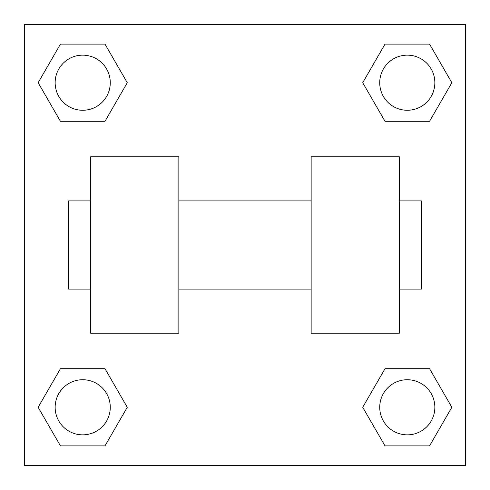 <?xml version="1.0" encoding="UTF-8"?>
<svg xmlns="http://www.w3.org/2000/svg" width="490" height="490" viewBox="0 0 490 490"><rect width="100%" height="100%" fill="white"/><g stroke="black" fill="none" stroke-linecap="round" stroke-linejoin="round"><path stroke-width="0.73" d="M127.271 82.712L104.989 121.3L60.435 121.3L38.153 82.712L60.435 44.125L104.989 44.125L127.271 82.712L104.989 121.3L96.646 121.3M96.646 368.701L104.989 368.701L127.271 407.288L104.989 445.876L60.435 445.876L38.153 407.288L60.435 368.701L104.989 368.701M393.354 121.3L385.011 121.3L362.729 82.712L385.011 44.125L429.565 44.125L451.847 82.712L429.565 121.3L385.011 121.3M362.729 407.288L385.011 368.701L429.565 368.701L451.847 407.288L429.565 445.876L385.011 445.876L362.729 407.288L385.011 368.701L393.354 368.701M385.011 368.701L429.565 368.701L385.011 368.701M429.565 445.876L385.011 445.876L429.565 445.876L451.847 407.288M434.851 407.288A27.563 27.563 0 0 0 393.507 383.419A27.563 27.563 0 0 0 393.507 431.157A27.563 27.563 0 0 0 434.851 407.288M104.989 445.876L60.435 445.876L104.989 445.876L127.271 407.288M110.275 407.288A27.563 27.563 0 0 0 68.931 383.419A27.563 27.563 0 0 0 68.931 431.157A27.563 27.563 0 0 0 110.275 407.288M385.011 44.125L429.565 44.125L385.011 44.125L362.729 82.712M434.851 82.712A27.563 27.563 0 0 0 393.507 58.843A27.563 27.563 0 0 0 393.507 106.581A27.563 27.563 0 0 0 434.851 82.712M60.435 44.125L104.989 44.125L60.435 44.125L38.153 82.712M104.989 121.3L60.435 121.3L104.989 121.3M110.275 82.712A27.563 27.563 0 0 0 68.931 58.843A27.563 27.563 0 0 0 68.931 106.581A27.563 27.563 0 0 0 110.275 82.712M465.5 24.5L465.5 465.5L24.5 465.5L24.5 24.5L465.5 24.5M38.153 407.288L60.435 368.701M451.847 82.712L429.565 121.3M311.15 156.8L311.15 333.2L399.35 333.2L399.35 156.8L311.15 156.8M178.85 333.2L178.85 156.8L90.65 156.8L90.65 333.2L178.85 333.2M399.35 289.1L421.4 289.1L421.4 200.9L399.35 200.9M90.65 200.9L68.6 200.9L68.6 289.1L90.65 289.1M311.15 200.9L178.85 200.9M311.15 289.1L178.85 289.1"/></g></svg>
